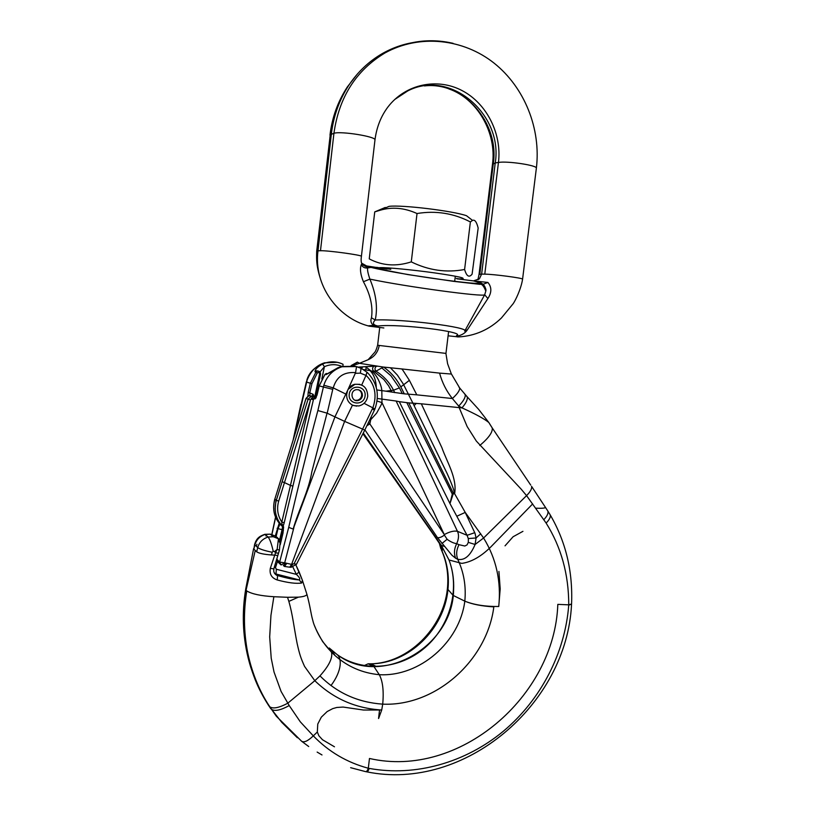 <?xml version="1.0" encoding="UTF-8"?>
<svg xmlns="http://www.w3.org/2000/svg" width="815" height="815" viewBox="0 0 815 815"><rect width="100%" height="100%" fill="white"/><g stroke="black" fill="none" stroke-linecap="round" stroke-linejoin="round"><path stroke-width="1.22" d="M359.863 384.334L354.637 384.283C351.469 385.2 349.136 387.207 347.659 390.324L335.026 416.659L293.156 529.088C298.616 509.874 308.508 491.557 311.85 471.742L327.039 413.154L344.613 421.375L291.607 564.377L284.68 562.829L293.909 527.529M366.017 375.369L361.758 384.914M360.536 373.219L365.976 375.399M355.585 372.638L355.289 373.321L360.362 373.148M355.289 373.321L347.659 390.324L346.66 394.46C346.497 399.289 348.433 402.844 352.488 405.126L344.613 421.375L362.604 429.108L294.072 563.736L291.607 564.377M355.289 366.281L341.383 366.505L326.01 374.635L324.94 374.431M327.182 413.205L333.121 387.838L323.83 385.21L317.87 410.546C307.54 449.157 297.821 488.093 288.714 527.356L279.667 561.993L280.472 564.581M360.821 368.176L356.399 366.546L342.025 366.76C333.08 369.735 327.049 375.797 323.912 384.965M283.426 526.612L281.939 524.177L283.325 525.685L284.211 522.761L313.704 398.464L314.59 397.2L309.007 395.672L306.053 398.474L274.818 499.177C271.935 510.638 274.696 519.939 283.1 527.071L282.948 526.918C274.624 519.746 271.904 510.475 274.767 499.106L276.326 500.278C273.596 510.842 276 519.868 283.559 527.376L282.999 526.969M283.569 526.816L283.019 533.01M313.154 396.752L311.452 398.291L315.008 398.922L317.025 395.143M346.66 394.46L333.223 387.879M333.264 387.879C336.452 376.785 343.899 371.691 355.595 372.628L356.512 366.679M364.071 403.313L372.832 407.846L362.594 429.108M366.995 372.16L366.057 375.328C374.992 384.374 377.253 395.214 372.842 407.857L372.832 407.846M356.624 406.145L352.488 405.126M310.474 399.961L290.456 485.404L284.466 482.592L310.474 399.961L306.053 398.474M284.211 522.761L281.817 522.028C277.63 515.63 276.58 508.662 278.679 501.133L284.466 482.592L282.112 481.747L276.326 500.278L278.679 501.133M282.469 525.634L283.61 526.898L282.958 533.041L280.248 544.471M292.86 486.107L290.456 485.404L281.817 522.028L281.939 524.177M311.452 398.291L311.004 399.126L313.429 399.747M276.906 558.723L278.037 562.126L279.942 563.899M279.739 562.065L284.68 562.829L281.114 564.989L279.739 562.065L276.774 559.314M293.156 529.088L288.714 527.356M327.039 413.154L317.87 410.546M283.335 565.518L284.527 566.496L286.554 563.644M284.527 566.496L283.915 565.692L285.729 563.287M284.73 566.486L289.743 567.199L291.587 564.438M290.16 567.25L292.595 564.561M342.025 366.76L356.399 366.546M291.006 567.352L296.477 564.265L294.072 563.736M360.373 373.127L361.076 368.237M372.312 408.977L374.401 410.169L364.743 430.147L362.604 429.108M372.842 407.857L374.91 409.048C379.79 394.918 377.243 382.704 367.27 372.414L361.402 368.472M315.965 397.863L313.204 396.854M341.322 366.526L337.909 367.759M342.748 364.152L342.86 364.183C337.339 361.585 331.583 361.147 325.603 362.879L322.516 364.05C317.544 366.842 315.048 369.409 315.028 371.742L317.31 372.944L311.951 383.651L309.812 392.647L309.965 395.55M338.653 362.655L337.868 362.471M337.339 362.308L324.38 362.869C316.352 365.456 310.586 371.253 307.082 380.259L294.083 436.871M275.297 535.954L279.188 523.25M307.927 396.09L308.213 392.249L313.204 394.328L311.738 395.998M282.744 526.785L282.754 529.984L283.437 530.382M275.164 508.784L275.99 500.033M279.26 522.252L282.948 526.918M310.474 395.917L309.924 395.998M279.932 524.116L278.007 528.609L282.051 529.679L282.581 526.633M308.213 392.249L310.352 383.254L306.328 381.98L301.183 404.281M306.328 381.98L307.051 380.248M279.8 523.434L279.372 522.425M319.979 372.017L324.411 366.689C330.279 364.122 336.086 364.02 341.842 366.383M342.86 364.183L343.034 364.295C337.451 361.646 331.623 361.177 325.552 362.899M343.054 364.315L342.921 366.118M322.516 364.05L324.411 366.689L321.823 378.965M280.289 540.151L282.724 529.913L282.051 529.679L279.657 539.764M277.11 528.283L278.007 528.599M283.345 565.518L285.678 563.267M355.126 400.257L357.327 400.267C359.761 399.595 361.208 397.975 361.656 395.397C361.809 392.657 360.678 390.742 358.264 389.662M365.089 395.896C363.959 406.349 347.923 404.79 349.207 394.287C350.369 383.773 366.414 385.464 365.089 395.896M379.729 327.457L377.651 345.142L379.22 345.458C378.028 352.192 374.329 356.939 368.136 359.71L359.446 363.307L383.356 367.056L375.99 371.182L373.606 371.09L383.865 379.525L388.582 385.75L391.934 392.096L404.281 393.849L400.797 386.86L403.649 384.772L403.211 383.926L397.404 375.114L390.477 367.84M448.607 331.532L445.958 353.404L379.22 345.458M383.682 367.086L401.785 368.94L402.895 370.285L409.364 380.32L403.649 384.772L409.385 380.35L416.791 394.837L404.372 393.859M466.323 395.795L467.219 396.895C467.851 399.411 466.109 403.058 461.983 407.857L458.733 406.125L452.376 398.525C446.416 391.078 442.148 382.612 439.58 373.117L401.785 368.94M439.58 373.117L451.367 374.044M381.777 367.901L390.894 375.705L399.411 387.899L393.533 390.212C389.387 382.235 383.529 375.888 375.99 371.182C374.564 369.46 374.656 367.85 376.286 366.343L377.182 366.261M358.131 367.127L373.902 366.21C372.251 367.738 372.149 369.358 373.606 371.09L371.64 371.07C377.202 375.104 381.685 385.831 381.828 390.64L385.994 391.18L393.533 390.212L394.755 392.647M376.275 387.431C376.041 380.401 373.983 374.798 370.112 370.642L363.276 369.531M371.64 371.07L370.112 370.642M449.666 502.987L399.299 401.683L396.141 401.031L457.449 531.309C454.057 530.575 449.666 531.665 444.277 534.579L381.98 402.62L381.828 390.64L376.846 389.927M278.557 553.212L275.521 552.835L277.151 549.33L278.455 538.776L280.798 540.783M272.19 552.254L273.208 551.195L274.563 551.633L277.151 549.32L279.382 550.196M459.181 407.632L467.158 426.561L476.327 441.068L521.131 489.112L526.572 495.622L546.121 523.067C549.371 519.797 550.736 517.077 550.217 514.917L549.473 513.664M458.998 544.685L464.815 546.03L467.036 544.909L468.309 542.372L475.104 544.471L483.59 538.002L526.572 495.622C530.443 491.7 532.103 488.613 531.563 486.341L545.551 507.531C544.593 508.224 541.323 508.438 535.75 508.193M483.59 538.002L465.233 512.421L454.627 493.727C457.297 478.089 447.048 462.299 441.883 447.659L421.314 403.802L462.024 407.897C475.114 413.796 484.049 418.655 488.817 422.486L492.219 427.906C492.881 432.082 488.745 437.94 479.801 445.489M490.487 425.247L488.878 422.557M491.048 426.133L492.219 427.916M449.646 502.977L467.087 535.302L457.449 531.309C459.079 534.721 458.835 538.837 456.695 543.646C453.884 543.32 450.726 541.894 447.221 539.387L444.389 535.119C441.516 537.177 439.204 538.002 437.441 537.605L364.896 429.831M454.627 493.727L454.179 492.321C454.281 489.968 449.32 478.252 447.119 473.484L412.94 403.231M412.971 403.191L421.314 403.802M454.037 492.454L452.284 494.073L450.094 503.079M454.607 493.696L453.588 493.737L408.784 402.885L412.92 403.191L403.659 384.772M377.335 398.484L396.131 401.031M408.784 402.885L399.289 401.673M366.872 425.756L369.857 423.912L370.733 419.694L376.642 413.103L381.196 404.851L381.98 402.62L377.06 401.041M498.923 571.427L500.196 588.888L498.739 606.482C501.317 581.421 496.274 558.601 483.611 538.032M505.035 545.836L513.093 536.749L522.935 531.339M545.225 507.042L547.874 511.087C548.464 513.297 547.16 516.119 543.951 519.552M492.209 427.885L530.708 485.068M406.828 402.681L452.284 494.073L453.028 494.399L450.206 502.906M456.971 516.17L465.222 512.421L475.033 533.326L476.052 537.971L480.738 533.774M453.588 493.737L453.038 494.359M363.296 432.999L441.343 545.418L449.014 559.997L461.81 563.379C471.325 562.075 480.962 556.625 490.732 547.018L532.643 503.935M451.897 555.188L437.441 537.605M369.643 423.107L368.176 423.056M371.803 418.452L370.906 417.392M371.905 418.35L370.968 417.27M447.119 539.265L441.913 543.524M468.309 542.372L468.35 538.797L467.087 535.302L474.758 532.694M442.576 552.611C447.078 563.939 448.678 576.011 447.384 588.817L453.12 595.388L464.815 601.154C466.231 586.28 463.867 572.324 457.724 559.294C464.55 560.73 470.337 555.789 475.104 544.471L476.072 537.971L468.299 538.552M455.605 558.204L457.724 559.294C456.003 554.577 456.431 549.718 458.998 544.705L456.706 543.646C454.169 548.658 453.812 553.517 455.605 558.214L451.897 555.198M547.028 509.783L547.863 511.056M498.729 606.513C485.241 606.615 473.933 604.822 464.815 601.154C459.68 642.067 419.817 676.919 379.291 674.698L373.932 666.568L368.125 663.807L364.101 665.651M369.48 758.48C459.232 779.048 554.699 696.458 557.817 604.373L568.748 604.832L571.57 603.996M546.121 523.067C561.189 547.089 568.727 574.341 568.748 604.832L568.727 605.158C565.131 652.764 540.987 699.718 503.446 731.147C465.732 762.473 415.67 776.919 369.215 768.413L368.329 768.25C367.392 770.827 366.444 771.948 365.446 771.591L350.633 767.689M314.57 625.818C318.461 635.782 324.064 644.502 331.369 651.959L335.006 655.515C347.628 666.69 362.39 673.078 379.291 674.698C382.775 681.167 383.916 690.988 382.714 704.15C435.658 706.534 487.064 660.507 493.829 606.89C481.655 606.136 471.987 604.221 464.815 601.154L464.815 601.154M378.598 718.514L381.726 709.997C355.737 708.469 333.437 698.71 314.814 680.698L319.959 675.89C329.026 665.774 332.866 657.878 331.491 652.204L329.24 647.996L337.216 654.649C362.828 672.711 400.084 669.227 425.033 647.599C450.074 626.032 460.149 589.235 449.014 559.997C452.59 569.522 454.118 579.516 453.598 589.999C453.028 646.55 381.41 688.176 337.216 654.639C341.75 658.316 342.32 670.348 330.992 685.578M379.535 709.997L363.459 710.028L343.115 707.063L336.799 707.471L332.714 708.632L327.161 711.556L321.324 717.159L317.769 724.056L317.32 732.013L313.306 735.874L300.307 721.835L289.223 705.566C280.717 710.232 274.818 711.495 271.527 709.335L276.326 716.222L301.591 741.212C303.995 742.822 307.897 741.039 313.306 735.874C328.679 751.725 347.007 762.514 368.309 768.239L369.47 758.48M321.996 754.955L317.147 752.082M308.722 746.54L301.713 741.314M271.527 709.335L281.776 722.365L297.373 737.748M289.223 705.566L281.094 691.466L274.034 672.039L271.222 658.235L269.684 636.872L270.947 615.356L273.86 596.723L287.512 597.283M271.538 709.325L269.877 706.87C273.137 709.009 279.087 707.817 287.695 703.274L314.814 680.698L304.586 666.446C300.786 658.102 299.472 654.068 297.098 643.32C293.869 626.918 292.677 614.561 288.846 601.399L298.361 597.161C303.638 596.702 306.491 595.765 306.929 594.349L302.396 580.26L301.703 583.01C296.334 583.876 288.184 582.868 277.243 579.974C271.639 578.029 269.327 574.147 270.315 568.33L274.737 555.127L271.517 554.954C263.968 554.414 259.017 553.365 256.664 551.806L257.703 547.588C259.995 549.208 264.824 550.757 272.179 552.254L271.517 554.954M317.32 732.013L318.879 735.772L322.485 739.735L334.476 746.795M319.959 675.89C337.053 692.995 357.968 702.418 382.714 704.15L381.726 709.997L379.535 709.977L378.557 718.514M270.794 708.734L268.115 704.71C262.746 696.244 258.447 687.921 255.207 679.761C251.051 668.952 248.269 659.661 246.864 651.888C242.85 631.757 242.575 611.189 246.059 590.182L255.258 550.441L256.674 551.806M269.857 706.85C258.579 690.142 251.234 670.113 247.566 652.01C243.716 631.839 243.451 611.484 246.762 590.936C251.774 593.992 260.8 595.918 273.86 596.712M250.969 667.943C243.094 642.903 241.362 616.863 245.794 589.826L246.762 590.936M298.361 597.15L287.522 597.283L288.846 601.399M458.957 387.023L459.66 388.011C459.854 390.416 457.429 393.92 452.376 398.525L417.097 394.878M391.934 392.096L385.984 391.18M299.105 571.855L302.396 580.26M302.385 580.239L295.947 565.101L299.125 571.947L296.334 574.371L276.336 569.247L275.501 567.617L277.375 561.698M255.258 550.441L253.842 549.096M265.884 535.964L266.617 535.75L268.064 537.024L273.259 536.739L270.295 534.161L264.936 534.304C259.527 536.178 256.562 538.083 254.637 544.389L254.891 544.919C256.44 539.632 259.863 536.148 265.16 534.477L270.285 534.182M273.208 551.195C271.568 543.89 269.857 539.173 268.094 537.034C262.746 538.735 259.292 542.25 257.723 547.588L256.297 546.244L256.929 544.298M274.584 573.393L277.569 575.553C287.094 578.253 294.317 579.709 299.237 579.934L299.268 579.944C300.399 579.017 299.421 577.152 296.334 574.371L292.942 567.148M274.237 572.751L277.569 575.553C276.998 575.685 272.73 573.475 273.952 568.911L270.315 568.33M301.703 583.01L299.237 579.934L276.01 574.015L276.336 569.247M274.4 567.383L275.501 567.617M280.207 543.065L279.871 540.131L278.649 538.735L273.483 536.769M280.207 543.116L278.404 540.437M280.126 542.403L279.402 550.207L277.803 555.586L274.787 555.076M277.243 579.974L277.579 575.553L299.288 579.954L276.01 574.025M273.83 568.758L277.813 555.575M351.143 365.578L357.367 362.125L359.446 363.307L352.416 365.721M373.902 366.21L376.286 366.343M464.428 393.676L465.222 394.684C465.66 397.251 463.49 401.051 458.702 406.104M365.935 369.603L366.057 367.096L370.917 370.835M360.312 366.944L359.741 367.718M362.441 366.984L361.748 368.665M434.201 535.679L362.92 433.743M439.55 543.625L434.344 535.893M437.686 540.783L438.062 541.364M447.384 588.837C443.401 628.284 407.887 663.145 370.968 663.807C408.814 663.644 444.012 629.149 447.904 590.101L447.904 590.101C449.401 575.787 447.262 562.401 441.486 549.942L442.301 550.553L440.895 545.897M441.486 549.942L439.968 544.298M442.301 550.553L442.27 548.668L439.55 543.636L441.343 545.418L444.277 546.325M370.968 663.807L368.125 663.807M245.794 589.826L245.712 589.102M254.626 544.379L253.862 549.096L254.881 544.909L256.287 546.244M274.92 535.73L277.701 537.859M264.417 534.426L265.028 534.375M355.951 363.235L357.082 362.318M356.043 363.184L356.889 362.634M353.384 364.356L352.803 364.753M353.761 405.656L358.916 405.941C363.877 404.627 366.811 401.367 367.718 396.172C367.412 387.624 363.123 383.682 354.861 384.344L348.168 389.326M362.451 395.632C362.308 391.394 360.179 389.417 356.084 389.713C349.39 391.027 351.51 402.203 358.111 400.511C360.556 399.839 362.003 398.209 362.451 395.632M385.271 207.448L374.737 211.89L369.246 258.875C382.154 265.731 396.161 266.739 411.28 261.88L417.025 213.53C435.811 210.423 453.598 213.235 470.377 221.945L472.527 220.407C474.758 219.357 476.632 221.914 478.161 228.057L472.099 274.176C469.124 277.884 466.628 276.326 464.601 269.5C446.406 272.933 428.629 270.386 411.28 261.88M472.527 220.407L466.506 215.72C452.855 210.881 401.785 204.697 389.091 206.348L387.237 207.153M378.873 267.738L380.126 267.636C386.738 267.34 412.512 269.806 434.568 272.893C458.244 276.346 467.189 278.353 461.382 278.903L457.174 278.842M374.737 211.89L380.045 210.27C392.046 206.694 404.372 207.784 417.025 213.53M464.601 269.5L470.377 221.945M390.772 269.317L386.595 268.736M376.703 267.351L387.156 269.082L366.556 265.935L370.988 267.402C401.184 274.787 487.778 286.758 478.986 282.489L482.511 283.977C484.619 285.403 485.709 287.766 485.801 291.087L484.691 294.755C484.365 297.302 406.053 286.748 369.878 279.117C376.112 293.95 377.895 307.581 375.236 320.01C401.856 318.665 470.622 327.355 464.693 331.124L484.691 294.755L487.89 298.545C491.791 292.504 491.802 287.135 487.92 282.448L475.002 281.053L478.986 282.489L473.474 280.89L456.93 278.801M456.991 278.842L457.643 278.924M369.287 326.183L367.993 325.837L373.525 325.43C370.937 323.351 370.265 320.794 371.487 317.769L375.236 320.01C372.17 323.046 373.066 325.053 377.926 326.02L369.287 326.183L383.855 327.966M448.087 335.811L458.692 336.931C475.165 335.912 489.418 329.596 501.439 317.962L513.144 303.72C515.253 300.796 521.029 289.254 522.588 279.148C523.301 278.119 493.33 274.156 484.782 274.146L481.634 274.095L479.383 278.832L473.474 280.88M458.692 336.931L458.55 335.851L456.451 335.648L457.419 336.952M361.351 264.417L370.988 267.402L367.636 267.972C367.239 269.846 367.993 273.565 369.878 279.117L363.419 281.725C360.464 274.492 359.741 268.818 361.269 264.702L361.351 264.417M366.587 265.945L365.599 265.741M365.314 265.67L366.811 266.576M362.685 264.824C365.66 266.678 367.035 267.259 366.811 266.587L367.636 267.972C364.784 268.318 362.665 267.228 361.269 264.702M367.993 325.837C337.522 317.575 313.388 285.097 317.993 250.806L320.478 250.735C327.426 250.368 362.186 255.115 361.402 256.307L361.422 256.348C360.78 260.596 361.177 263.418 362.614 264.804M361.687 263.194L366.556 265.924M371.487 317.769C373.107 306.603 370.418 294.582 363.419 281.725M536.351 168.287L536.372 168.135C541.099 129.035 524.789 87.602 494.084 63.122C463.399 38.743 419.694 33.772 384.965 52.955C356.012 70.447 339.009 97.219 333.936 133.273L330.238 134.821L316.943 251.071L317.993 250.806L331.369 133.925C333.488 116.117 339.254 99.97 348.688 85.463C357.673 71.914 368.94 61.257 382.5 53.474C393.625 47.199 405.432 43.327 417.932 41.85M394.725 99.481L407.714 90.934C450.237 68.694 503.303 114.283 495.235 162.939L481.634 274.095L479.026 274.472L492.464 164.406L495.235 162.939L498.454 162.45L484.782 274.146M374.37 326.112L373.525 325.43L377.926 326.02C398.82 323.474 467.657 332.062 456.451 335.648M474.106 280.971L475.002 281.053M473.525 280.9L474.045 280.961M475.634 281.114L483.112 284.303C485.465 287.501 486.372 289.773 485.801 291.098C483.784 285.953 481.818 283.712 479.913 284.343L453.486 281.338L407.806 274.573L366.811 266.587M522.578 279.188L536.372 168.135C537.319 165.343 507.256 160.82 498.454 162.45C501.999 133.894 486.901 103.525 462.013 90.546C437.186 77.476 405.575 84.067 388.052 106.826C380.972 116.188 376.612 127.201 374.981 139.864L374.961 140.037M456.695 336.188L458.55 335.851C462.686 334.639 465.65 332.602 467.423 329.739L487.89 298.545M456.308 278.486L463.898 279.555M467.423 329.739L464.693 331.124M487.92 282.448L483.112 284.303C477.773 280.706 479.016 282.173 476.388 281.185M320.733 279.83C316.291 265.955 316.434 259.985 316.709 251.264L317.891 251.774M537.258 494.97L536.443 493.696M442.362 552.264L442.239 551.582M317.025 395.163L319.215 385.933L324.991 374.37L326.326 373.494L327.569 373.708M327.925 373.555L324.951 374.37L319.164 385.913L332.714 389.336M317.31 372.944C318.624 372.149 319.378 372.526 319.562 374.075L320.529 374.258L315.578 397.73L320.458 374.36M314.59 397.2L313.092 396.467M313.072 396.457L311.106 396.396L308.101 399.197L282.112 481.747M316.037 397.883L319.215 385.923M282.999 533.102L280.238 544.705M315.008 398.922L315.925 397.914M326.01 374.635L327.345 373.759M311.951 383.651L310.352 383.254L315.986 371.997L317.29 371.151L316.332 370.896L318.156 371.059L316.515 370.845M313.204 394.328L314.274 397.262M319.562 374.075L314.641 397.404M275.623 517.372L271.731 535.424M280.92 541.017L281.552 538.97M308.956 395.693L309.822 395.581M274.849 499.075L280.574 480.738M280.605 480.656L305.982 398.454L308.386 395.876M278.007 528.609L276.061 536.81M315.028 371.742L316.332 370.896M320.489 374.248C320.539 371.997 319.48 370.957 317.29 371.151C319.521 371.019 320.601 372.058 320.529 374.258L320.489 374.248M284.669 566.486L283.915 565.692M274.798 555.137L275.521 552.835L274.573 551.623M414.122 405.585L416.343 403.354M369.857 423.912L444.277 534.579M568.727 605.158L571.559 604.078C572.945 571.417 565.824 541.69 550.207 514.886M306.929 594.329C310.434 607.236 310.8 613.705 312.879 620.704C313.785 625.085 317.045 632.043 322.659 641.588L331.491 652.204L335.016 655.515L332.143 650.676M365.966 771.683L366.383 771.764C367.361 772.121 368.309 771 369.215 768.413M459.212 407.612L458.743 406.125M400.786 386.85C396.661 378.883 390.945 372.292 383.631 367.086M402.294 393.635L399.421 387.909M266.617 535.75L265.16 534.477M270.509 534.212L275.623 536.168M382.5 53.474L384.965 52.955C406.563 41.107 429.271 37.898 453.079 43.317M320.478 250.735L333.936 133.273C341.128 130.95 376.01 136.594 374.981 139.864L361.412 256.307M316.709 251.183L330.238 134.821C332.326 117.228 338.031 101.264 347.343 86.94L357.286 74.134M424.452 85.921C463.704 81.184 499.524 122.963 493.309 163.642L479.801 274.227M341.393 366.516L342.188 366.689M311.106 396.396L308.997 395.683M314.05 396.966L311.157 396.396M361.34 368.431L356.501 366.648M364.743 430.157L296.477 564.265M374.401 410.169L374.91 409.059M338.011 367.697L327.355 373.759M325.593 362.879L324.859 362.706M309.262 395.581L309.965 395.581M275.531 517.158L271.599 535.414M293.186 439.784L300.929 404.23M306.848 380.136C308.936 372.771 314.468 367.117 323.463 363.174M276.693 559.498L276.805 560.781M357.327 400.267L358.111 400.511M386.758 267.799L386.646 268.746M455.31 276.193L454.668 281.481M451.429 374.146L447.608 363.775L445.907 353.415M547.874 511.087L550.217 514.917M571.539 604.414C566.843 704.16 464.815 791.834 366.893 771.866M281.032 541.17L278.465 538.776L273.259 536.718M274.533 573.312L276 574.015M451.49 374.136L459.65 387.94L467.199 396.834M488.817 422.486L478.619 409.334L467.199 396.824M377.64 345.142C376.438 349.492 375.277 352.09 374.166 352.956L368.136 359.71M439.356 543.32L440.783 548.556M441.394 549.87L442.28 551.887M370.896 663.807L376.469 666.578M245.692 589.235C241.882 612.371 242.646 634.997 248.005 657.094M245.722 589.041L253.608 548.638M389.091 206.348L380.045 210.27M386.952 268.919L383.763 268.543M329.983 135.158C332.051 117.554 337.838 101.488 347.343 86.94L348.688 85.463M448.841 88.906C477.386 98.666 496.906 133.079 492.474 164.263M479.026 274.492L477.916 279.708L479.373 278.842"/></g></svg>
